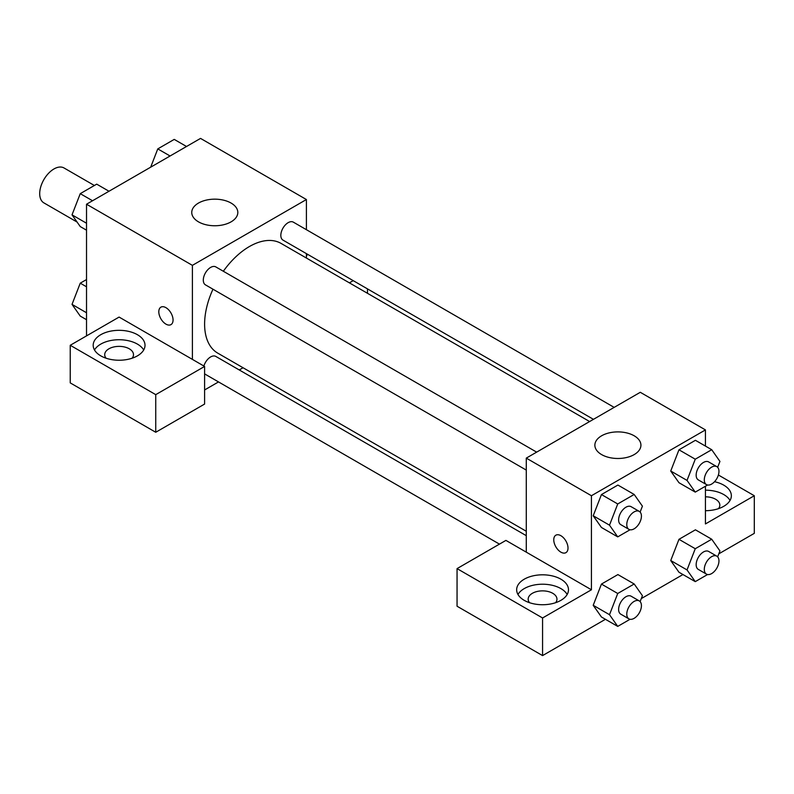 <?xml version="1.0" encoding="UTF-8"?>
<svg xmlns="http://www.w3.org/2000/svg" width="794" height="794" viewBox="0 0 794 794"><rect width="100%" height="100%" fill="white"/><g stroke="black" fill="none" stroke-linecap="round" stroke-linejoin="round"><path stroke-width="1.19" d="M94.387 185.498L64.026 167.971A20.158 11.632 120 0 0 48.494 173.37A20.158 11.632 120 0 0 39.7 193.657A20.158 11.632 120 0 0 43.878 202.877L77.078 222.052M86.526 335.882L86.526 204.227L200.535 138.404L306.405 199.532L306.405 229.684M306.405 253.623L306.405 258.04M307.377 254.189A25.914 14.957 180 0 1 306.405 256.234M349.39 282.853L353.211 280.649M367.483 288.887L367.483 293.294M231.074 203.056A23.036 13.3 180 0 1 237.823 212.455A23.036 13.3 180 0 1 214.787 225.754A23.036 13.3 180 0 1 191.751 212.455A23.036 13.3 180 0 1 205.974 200.177A23.036 13.3 180 0 1 231.074 203.056M192.396 359.384L119.1 317.074L70.239 345.281L155.743 394.648L204.604 366.441L192.396 359.384L192.396 265.355L86.526 204.227M192.396 265.355L306.405 199.532M160.894 307.169A10.074 5.816 -120 0 0 159.346 315.248A10.074 5.816 -120 0 0 165.936 324.121A10.074 5.816 60 0 1 159.346 315.248A10.074 5.816 60 0 1 160.884 307.169A10.074 5.816 60 0 1 170.968 312.985A10.074 5.816 60 0 1 170.968 324.627A10.074 5.816 60 0 1 165.926 324.121A10.074 5.816 -120 0 0 170.968 324.617M100.778 334.701A25.914 14.957 180 0 1 129.015 331.465A25.914 14.957 180 0 1 145.014 345.281A25.914 14.957 180 0 1 119.1 360.238A25.914 14.957 180 0 1 93.186 345.281A25.914 14.957 180 0 1 100.778 334.701M143.704 349.985A25.914 14.957 0 0 0 100.778 344.11A25.914 14.957 0 0 0 94.496 349.985M106.068 358.213A14.391 8.307 180 0 1 104.709 354.69A14.391 8.307 180 0 1 113.592 347.008A14.391 8.307 180 0 1 129.283 348.804A14.391 8.307 180 0 1 133.491 354.69A14.391 8.307 180 0 1 132.132 358.213M70.239 345.281L70.239 382.897L155.743 432.264L204.604 404.057L204.604 366.441M155.743 394.648L155.743 432.264M243.063 367.751L239.242 369.954M218.509 381.924L204.604 389.953M204.604 373.706A10.362 5.985 120 0 0 205.448 374.381L499.466 544.128M526.283 535.672L215.819 356.427A10.362 5.985 120 0 0 203.879 366.024M614.169 407.382L293.343 222.151A10.362 5.985 120 0 0 285.354 224.92A10.362 5.985 120 0 0 280.828 235.352A10.362 5.985 120 0 0 282.982 240.106L593.446 419.341M536.645 452.133L215.819 266.913A10.362 5.985 120 0 0 207.83 269.682A10.362 5.985 120 0 0 203.304 280.113A10.362 5.985 120 0 0 205.448 284.857L526.283 470.088M212.971 289.205A63.341 36.574 120 0 0 204.604 324.121A63.341 36.574 120 0 0 217.725 353.122L526.283 531.265M589.624 421.554L281.066 243.411A63.341 36.574 120 0 0 223.332 271.25M526.283 552.158L505.917 540.396L457.056 568.613L542.57 617.98L591.431 589.773L526.283 552.158L526.283 458.118L640.292 392.296L705.439 429.911L705.439 446.079M457.056 568.613L457.056 606.229L542.57 655.596L605.435 619.3M641.284 598.597L682.959 574.538M718.808 553.835L754.3 533.35L754.3 495.734L705.439 523.941L705.439 486.236M705.439 496.826A14.391 8.307 180 0 1 715.622 499.257A14.391 8.307 180 0 1 719.83 505.143A14.391 8.307 180 0 1 718.471 508.666M730.033 500.438A25.914 14.957 0 0 0 705.439 490.176M714.511 481.72A25.914 14.957 180 0 1 731.353 495.734A25.914 14.957 180 0 1 705.439 510.691M529.529 602.696A14.391 8.307 180 0 1 528.169 599.172A14.391 8.307 180 0 1 542.57 590.865A14.391 8.307 180 0 1 556.961 599.172A14.391 8.307 180 0 1 555.601 602.696M567.164 594.468A25.914 14.957 0 0 0 524.248 588.592A25.914 14.957 0 0 0 517.966 594.468M524.248 579.193A25.914 14.957 180 0 1 552.485 575.948A25.914 14.957 180 0 1 568.484 589.773A25.914 14.957 180 0 1 542.57 604.73A25.914 14.957 180 0 1 516.656 589.773A25.914 14.957 180 0 1 524.248 579.193M542.57 617.98L542.57 655.596M718.381 475.001L754.3 495.734M707.573 574.528L695.256 581.635L687.028 569.933L695.256 548.723L678.969 539.325L695.425 529.816L678.969 539.325L670.741 560.524L678.969 572.236L670.722 560.554M707.573 485.005L695.256 492.111L678.969 482.712L670.722 471.031M695.256 492.111L687.028 480.41L695.256 459.2L678.969 449.801L695.425 440.303L678.969 449.801L670.741 471.011L678.969 482.712M630.049 529.767L617.732 536.873L601.445 527.474L593.197 515.792M617.732 536.873L609.504 525.171L617.732 503.962L601.445 494.563L617.901 485.055L601.445 494.563L593.217 515.763L601.445 527.474M630.049 619.28L617.732 626.397L609.504 614.695L617.732 593.485L601.445 584.076L617.901 574.578L601.445 584.076L593.217 605.286L601.445 616.998L593.197 605.306M591.431 589.773L591.431 495.734L705.439 429.911M634.178 435.787A23.036 13.3 180 0 1 640.927 445.196A23.036 13.3 180 0 1 617.891 458.485A23.036 13.3 180 0 1 594.865 445.196A23.036 13.3 180 0 1 609.077 432.909A23.036 13.3 180 0 1 634.178 435.787M591.431 495.734L526.283 458.118M560.892 552.158A10.074 5.816 60 0 1 554.311 543.275A10.074 5.816 60 0 1 555.85 535.196A10.074 5.816 60 0 1 565.924 541.022A10.074 5.816 60 0 1 565.924 552.654A10.074 5.816 60 0 1 560.892 552.158M555.85 535.196A10.074 5.816 -120 0 0 554.311 543.275A10.074 5.816 -120 0 0 560.892 552.148A10.074 5.816 -120 0 0 565.933 552.654M617.732 503.962L634.188 494.464L642.415 506.165L640.123 512.07M639.279 511.396L631.141 506.691A10.362 5.985 120 0 0 623.151 509.47A10.362 5.985 120 0 0 618.625 519.901A10.362 5.985 120 0 0 620.779 524.645L628.917 529.35A10.362 5.985 120 0 0 639.279 523.365A10.362 5.985 120 0 0 639.279 511.396A10.362 5.985 120 0 0 631.299 514.175A10.362 5.985 120 0 0 626.774 524.606A10.362 5.985 120 0 0 628.917 529.35M609.504 525.171L593.217 515.763M634.188 494.464L617.901 485.055M695.256 459.2L711.712 449.702L719.94 461.413L717.647 467.309M716.813 466.634L708.665 461.929A10.362 5.985 120 0 0 700.675 464.708A10.362 5.985 120 0 0 696.159 475.14A10.362 5.985 120 0 0 698.303 479.884L706.442 484.588A10.362 5.985 120 0 0 716.813 478.603A10.362 5.985 120 0 0 716.813 466.634A10.362 5.985 120 0 0 708.824 469.413A10.362 5.985 120 0 0 704.298 479.844A10.362 5.985 120 0 0 706.442 484.588M687.028 480.41L670.741 471.011M711.712 449.702L695.425 440.303M617.732 593.485L634.188 583.987L642.415 595.689L640.123 601.594M639.279 600.919L631.141 596.215A10.362 5.985 120 0 0 623.151 598.994A10.362 5.985 120 0 0 618.625 609.425A10.362 5.985 120 0 0 620.779 614.169L628.917 618.863A10.362 5.985 120 0 0 639.279 612.889A10.362 5.985 120 0 0 639.279 600.919A10.362 5.985 120 0 0 631.299 603.688A10.362 5.985 120 0 0 626.774 614.119A10.362 5.985 120 0 0 628.917 618.863M617.732 626.397L601.445 616.998M609.504 614.695L593.217 605.286M634.188 583.987L617.901 574.578M695.256 548.723L711.712 539.225L719.94 550.927L717.647 556.832M716.813 556.157L708.665 551.453A10.362 5.985 120 0 0 700.675 554.232A10.362 5.985 120 0 0 696.159 564.663A10.362 5.985 120 0 0 698.303 569.407L706.442 574.112A10.362 5.985 120 0 0 716.813 568.127A10.362 5.985 120 0 0 716.813 556.157A10.362 5.985 120 0 0 708.824 558.936A10.362 5.985 120 0 0 704.298 569.367A10.362 5.985 120 0 0 706.442 574.112M695.256 581.635L678.969 572.236M687.028 569.933L670.741 560.524M711.712 539.225L695.425 529.816M86.526 230.191L80.254 226.568L72.026 214.856L80.254 193.657L96.709 184.148L109.006 191.255M86.526 223.233L72.026 214.856M92.551 200.753L80.254 193.657M150.681 167.197L157.778 148.895L174.233 139.397L186.53 146.493M170.075 155.991L157.778 148.895M86.526 319.704L80.254 316.091L72.026 304.38L80.254 283.17L86.526 279.557M86.526 312.757L72.026 304.38M86.526 286.793L80.254 283.17"/></g></svg>
